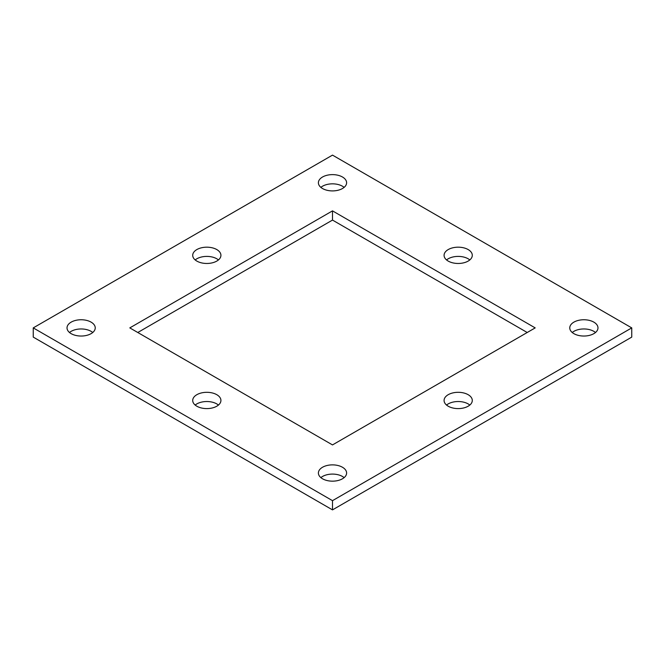 <?xml version="1.0" encoding="UTF-8"?>
<svg xmlns="http://www.w3.org/2000/svg" width="665" height="665" viewBox="0 0 665 665"><rect width="100%" height="100%" fill="white"/><g stroke="black" fill="none" stroke-linecap="round" stroke-linejoin="round"><path stroke-width="1" d="M33.25 327.895L33.25 337.105L332.5 509.88L631.75 337.105L631.75 327.895L332.5 500.662L33.25 327.895L332.5 155.12L631.75 327.895M527.212 332.5L332.5 220.082L137.788 332.5M595.499 332.5A14.106 8.146 0 0 0 593.845 331.345A14.106 8.146 0 0 0 572.241 332.5M469.814 405.06A14.106 8.146 0 0 0 468.16 403.913A14.106 8.146 0 0 0 446.556 405.06M344.129 477.628A14.106 8.146 0 0 0 342.475 476.473A14.106 8.146 0 0 0 320.871 477.628M469.814 259.94A14.106 8.146 0 0 0 468.16 258.785A14.106 8.146 0 0 0 446.556 259.94M218.444 405.06A14.106 8.146 0 0 0 216.79 403.913A14.106 8.146 0 0 0 195.186 405.06M344.129 187.372A14.106 8.146 0 0 0 342.475 186.225A14.106 8.146 0 0 0 320.871 187.372M218.444 259.94A14.106 8.146 0 0 0 216.79 258.785A14.106 8.146 0 0 0 195.186 259.94M92.759 332.5A14.106 8.146 0 0 0 91.105 331.345A14.106 8.146 0 0 0 69.501 332.5M332.5 210.872L129.808 327.895L332.5 444.918L535.192 327.895L332.5 210.872L332.5 220.082M593.845 322.134A14.106 8.146 0 0 0 578.475 320.372A14.106 8.146 0 0 0 569.764 327.895A14.106 8.146 0 0 0 573.895 333.655A14.106 8.146 0 0 0 589.265 335.418A14.106 8.146 0 0 0 597.976 327.895A14.106 8.146 0 0 0 593.845 322.134M468.16 394.694A14.106 8.146 0 0 0 452.79 392.932A14.106 8.146 0 0 0 444.079 400.455A14.106 8.146 0 0 0 448.21 406.215A14.106 8.146 0 0 0 463.58 407.978A14.106 8.146 0 0 0 472.291 400.455A14.106 8.146 0 0 0 468.16 394.694M342.475 467.262A14.106 8.146 0 0 0 327.105 465.492A14.106 8.146 0 0 0 318.394 473.023A14.106 8.146 0 0 0 322.525 478.775A14.106 8.146 0 0 0 337.895 480.546A14.106 8.146 0 0 0 346.606 473.023A14.106 8.146 0 0 0 342.475 467.262M468.16 249.566A14.106 8.146 0 0 0 452.79 247.804A14.106 8.146 0 0 0 444.079 255.327A14.106 8.146 0 0 0 448.21 261.087A14.106 8.146 0 0 0 463.58 262.85A14.106 8.146 0 0 0 472.291 255.327A14.106 8.146 0 0 0 468.16 249.566M216.79 394.694A14.106 8.146 0 0 0 201.42 392.932A14.106 8.146 0 0 0 192.709 400.455A14.106 8.146 0 0 0 196.84 406.215A14.106 8.146 0 0 0 212.21 407.978A14.106 8.146 0 0 0 220.921 400.455A14.106 8.146 0 0 0 216.79 394.694M342.475 177.006A14.106 8.146 0 0 0 327.105 175.244A14.106 8.146 0 0 0 318.394 182.767A14.106 8.146 0 0 0 322.525 188.528A14.106 8.146 0 0 0 337.895 190.29A14.106 8.146 0 0 0 346.606 182.767A14.106 8.146 0 0 0 342.475 177.006M216.79 249.566A14.106 8.146 0 0 0 201.42 247.804A14.106 8.146 0 0 0 192.709 255.327A14.106 8.146 0 0 0 196.84 261.087A14.106 8.146 0 0 0 212.21 262.85A14.106 8.146 0 0 0 220.921 255.327A14.106 8.146 0 0 0 216.79 249.566M91.105 322.134A14.106 8.146 0 0 0 75.735 320.372A14.106 8.146 0 0 0 67.024 327.895A14.106 8.146 0 0 0 71.155 333.655A14.106 8.146 0 0 0 86.525 335.418A14.106 8.146 0 0 0 95.236 327.895A14.106 8.146 0 0 0 91.105 322.134M332.5 509.88L332.5 500.662"/></g></svg>
